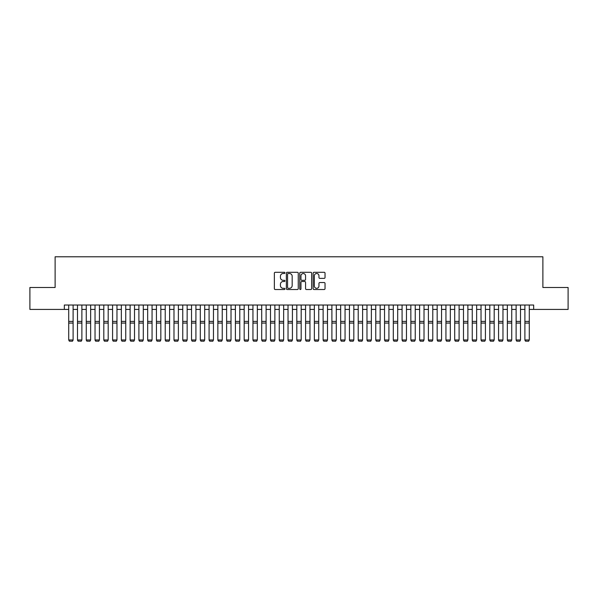 <?xml version="1.0" encoding="UTF-8"?>
<svg xmlns="http://www.w3.org/2000/svg" width="598" height="598" viewBox="0 0 598 598"><rect width="100%" height="100%" fill="white"/><g stroke="black" fill="none" stroke-linecap="round" stroke-linejoin="round"><path stroke-width="0.9" d="M284.962 272.897A0.605 0.605 0 0 0 284.364 272.299L275.215 272.299A0.86 0.86 0 0 0 274.355 273.159L274.355 288.655A0.86 0.86 0 0 0 275.215 289.522L284.364 289.522A0.605 0.605 0 0 0 284.962 288.916A0.605 0.605 0 0 0 284.364 288.311L283.175 288.311A2.758 2.758 0 0 1 280.425 285.56L280.425 284.267A2.758 2.758 0 0 1 283.175 281.509L284.364 281.509A0.605 0.605 0 0 0 284.962 280.911A0.605 0.605 0 0 0 284.364 280.305L283.175 280.305A2.758 2.758 0 0 1 280.425 277.547L280.425 276.261A2.758 2.758 0 0 1 283.175 273.503L284.364 273.503A0.605 0.605 0 0 0 284.962 272.897M324.168 278.369A0.86 0.86 0 0 0 325.028 277.509L325.028 273.159A0.86 0.86 0 0 0 324.168 272.299L314.002 272.299A0.86 0.86 0 0 0 313.143 273.159L313.143 288.655A0.86 0.86 0 0 0 314.002 289.522L324.168 289.522A0.86 0.86 0 0 0 325.028 288.655L325.028 283.407A0.86 0.86 0 0 0 324.168 282.548L319.818 282.548A0.86 0.86 0 0 0 318.958 283.407L318.958 286.008A2.302 2.302 0 0 1 316.656 288.311A2.302 2.302 0 0 1 314.346 286.008L314.346 275.805A2.302 2.302 0 0 1 316.656 273.503A2.302 2.302 0 0 1 318.958 275.805L318.958 277.509A0.86 0.86 0 0 0 319.818 278.369L324.168 278.369M64.33 309.42L29.9 309.42L29.9 287.489L55.121 287.489L55.121 256.781L542.879 256.781L542.879 287.489L568.1 287.489L568.1 309.42L533.67 309.42L533.67 305.032L64.33 305.032L64.33 309.42L68.718 309.42M298.245 273.159A0.86 0.86 0 0 0 297.385 272.299L287.227 272.299A0.86 0.86 0 0 0 286.36 273.159L286.36 288.655A0.86 0.86 0 0 0 287.227 289.522L297.385 289.522A0.86 0.86 0 0 0 298.245 288.655L298.245 273.159M300.615 272.299L310.773 272.299A0.86 0.86 0 0 1 311.64 273.159L311.64 288.655A0.86 0.86 0 0 1 310.773 289.522L306.43 289.522A0.86 0.86 0 0 1 305.563 288.655L305.563 282.376A0.86 0.86 0 0 0 304.703 281.509L301.818 281.509A0.86 0.86 0 0 0 300.958 282.376L300.958 288.916A0.605 0.605 0 0 1 300.353 289.522A0.605 0.605 0 0 1 299.755 288.916L299.755 273.159A0.86 0.86 0 0 1 300.615 272.299M73.106 309.42L77.493 309.42M81.881 309.42L86.262 309.42M90.649 309.42L95.037 309.42M99.425 309.42L103.813 309.42M108.193 309.42L112.581 309.42M116.969 309.42L121.357 309.42M125.744 309.42L130.125 309.42M134.513 309.42L138.9 309.42M143.288 309.42L147.676 309.42M152.056 309.42L156.444 309.42M160.832 309.42L165.22 309.42M169.6 309.42L173.988 309.42M178.376 309.42L182.764 309.42M187.152 309.42L191.532 309.42M195.92 309.42L200.308 309.42M204.695 309.42L209.083 309.42M213.464 309.42L217.851 309.42M222.239 309.42L226.627 309.42M231.015 309.42L235.395 309.42M239.783 309.42L244.171 309.42M248.559 309.42L252.947 309.42M257.327 309.42L261.715 309.42M266.103 309.42L270.49 309.42M274.878 309.42L279.259 309.42M283.646 309.42L288.034 309.42M292.422 309.42L296.81 309.42M301.19 309.42L305.578 309.42M309.966 309.42L314.354 309.42M318.741 309.42L323.122 309.42M327.51 309.42L331.897 309.42M336.285 309.42L340.673 309.42M345.053 309.42L349.441 309.42M353.829 309.42L358.217 309.42M362.605 309.42L366.985 309.42M371.373 309.42L375.761 309.42M380.149 309.42L384.536 309.42M388.917 309.42L393.305 309.42M397.692 309.42L402.08 309.42M406.468 309.42L410.848 309.42M415.236 309.42L419.624 309.42M424.012 309.42L428.4 309.42M432.78 309.42L437.168 309.42M441.556 309.42L445.944 309.42M450.324 309.42L454.712 309.42M459.1 309.42L463.487 309.42M467.875 309.42L472.256 309.42M476.643 309.42L481.031 309.42M485.419 309.42L489.807 309.42M494.187 309.42L498.575 309.42M502.963 309.42L507.351 309.42M511.739 309.42L516.119 309.42M520.507 309.42L524.895 309.42M529.282 309.42L533.67 309.42M288.169 273.503A0.605 0.605 0 0 0 287.571 274.108L287.571 287.713A0.605 0.605 0 0 0 288.169 288.311L289.417 288.311A2.758 2.758 0 0 0 292.175 285.56L292.175 276.261A2.758 2.758 0 0 0 289.417 273.503L288.169 273.503M305.563 275.85A2.302 2.302 0 0 0 303.261 273.548A2.302 2.302 0 0 0 300.958 275.85L300.958 279.445A0.86 0.86 0 0 0 301.818 280.305L304.703 280.305A0.86 0.86 0 0 0 305.563 279.445L305.563 275.85M73.106 305.032L73.106 340.127L72.448 341.219L69.375 341.152L72.448 341.219M69.375 341.219L68.718 339.97L73.106 339.97L72.448 341.152M68.718 305.032L68.718 339.97L69.375 341.152M77.493 340.127L78.151 341.219L77.493 339.97L81.881 339.97L81.223 341.219L78.151 341.152L81.223 341.219M86.262 340.127L86.919 341.219L86.262 339.97L90.649 339.97L89.992 341.219L86.919 341.152L89.992 341.219M95.037 340.127L95.695 341.219L95.037 339.97L99.425 339.97L98.767 341.219L95.695 341.152L98.767 341.219M103.813 340.127L104.471 341.219L103.813 339.97L108.193 339.97L107.535 341.219L104.471 341.152L107.535 341.219M81.881 305.032L81.881 339.97L81.223 341.152M77.493 305.032L77.493 339.97L78.151 341.152M90.649 305.032L90.649 339.97L89.992 341.152M86.262 305.032L86.262 339.97L86.919 341.152M99.425 305.032L99.425 339.97L98.767 341.152M95.037 305.032L95.037 339.97L95.695 341.152M108.193 305.032L108.193 339.97L107.535 341.152M103.813 305.032L103.813 339.97L104.471 341.152M112.581 340.127L113.239 341.219L112.581 339.97L116.969 339.97L116.311 341.219L113.239 341.152L116.311 341.219M116.969 305.032L116.969 339.97L116.311 341.152M112.581 305.032L112.581 339.97L113.239 341.152M121.357 340.127L122.014 341.219L121.357 339.97L125.744 339.97L125.079 341.219L122.014 341.152L125.079 341.219M125.744 305.032L125.744 339.97L125.079 341.152M121.357 305.032L121.357 339.97L122.014 341.152M130.125 340.127L130.783 341.219L130.125 339.97L134.513 339.97L133.855 341.219L130.783 341.152L133.855 341.219M134.513 305.032L134.513 339.97L133.855 341.152M130.125 305.032L130.125 339.97L130.783 341.152M138.9 340.127L139.558 341.219L138.9 339.97L143.288 339.97L142.63 341.219L139.558 341.152L142.63 341.219M143.288 305.032L143.288 339.97L142.63 341.152M138.9 305.032L138.9 339.97L139.558 341.152M147.676 340.127L148.334 341.219L147.676 339.97L152.056 339.97L151.399 341.219L148.334 341.152L151.399 341.219M152.056 305.032L152.056 339.97L151.399 341.152M147.676 305.032L147.676 339.97L148.334 341.152M156.444 340.127L157.102 341.219L156.444 339.97L160.832 339.97L160.174 341.219L157.102 341.152L160.174 341.219M160.832 305.032L160.832 339.97L160.174 341.152M156.444 305.032L156.444 339.97L157.102 341.152M165.22 340.127L165.878 341.219L165.22 339.97L169.6 339.97L168.942 341.219L165.878 341.152L168.942 341.219M169.6 305.032L169.6 339.97L168.942 341.152M165.22 305.032L165.22 339.97L165.878 341.152M173.988 340.127L174.646 341.219L173.988 339.97L178.376 339.97L177.718 341.219L174.646 341.152L177.718 341.219M178.376 305.032L178.376 339.97L177.718 341.152M173.988 305.032L173.988 339.97L174.646 341.152M182.764 340.127L183.422 341.219L182.764 339.97L187.152 339.97L186.494 341.219L183.422 341.152L186.494 341.219M187.152 305.032L187.152 339.97L186.494 341.152M182.764 305.032L182.764 339.97L183.422 341.152M191.532 340.127L192.19 341.219L191.532 339.97L195.92 339.97L195.262 341.219L192.19 341.152L195.262 341.219M195.92 305.032L195.92 339.97L195.262 341.152M191.532 305.032L191.532 339.97L192.19 341.152M200.308 340.127L200.965 341.219L200.308 339.97L204.695 339.97L204.038 341.219L200.965 341.152L204.038 341.219M204.695 305.032L204.695 339.97L204.038 341.152M200.308 305.032L200.308 339.97L200.965 341.152M209.083 340.127L209.741 341.219L209.083 339.97L213.464 339.97L212.806 341.219L209.741 341.152L212.806 341.219M213.464 305.032L213.464 339.97L212.806 341.152M209.083 305.032L209.083 339.97L209.741 341.152M217.851 340.127L218.509 341.219L217.851 339.97L222.239 339.97L221.581 341.219L218.509 341.152L221.581 341.219M222.239 305.032L222.239 339.97L221.581 341.152M217.851 305.032L217.851 339.97L218.509 341.152M226.627 340.127L227.285 341.219L226.627 339.97L231.015 339.97L230.357 341.219L227.285 341.152L230.357 341.219M231.015 305.032L231.015 339.97L230.357 341.152M226.627 305.032L226.627 339.97L227.285 341.152M235.395 340.127L236.053 341.219L235.395 339.97L239.783 339.97L239.125 341.219L236.053 341.152L239.125 341.219M239.783 305.032L239.783 339.97L239.125 341.152M235.395 305.032L235.395 339.97L236.053 341.152M244.171 340.127L244.829 341.219L244.171 339.97L248.559 339.97L247.901 341.219L244.829 341.152L247.901 341.219M248.559 305.032L248.559 339.97L247.901 341.152M244.171 305.032L244.171 339.97L244.829 341.152M252.947 340.127L253.604 341.219L252.947 339.97L257.327 339.97L256.669 341.219L253.604 341.152L256.669 341.219M257.327 305.032L257.327 339.97L256.669 341.152M252.947 305.032L252.947 339.97L253.604 341.152M261.715 340.127L262.373 341.219L261.715 339.97L266.103 339.97L265.445 341.219L262.373 341.152L265.445 341.219M266.103 305.032L266.103 339.97L265.445 341.152M261.715 305.032L261.715 339.97L262.373 341.152M270.49 340.127L271.148 341.219L270.49 339.97L274.878 339.97L274.22 341.219L271.148 341.152L274.22 341.219M274.878 305.032L274.878 339.97L274.22 341.152M270.49 305.032L270.49 339.97L271.148 341.152M279.259 340.127L279.916 341.219L279.259 339.97L283.646 339.97L282.989 341.219L279.916 341.152L282.989 341.219M283.646 305.032L283.646 339.97L282.989 341.152M279.259 305.032L279.259 339.97L279.916 341.152M288.034 340.127L288.692 341.219L288.034 339.97L292.422 339.97L291.764 341.219L288.692 341.152L291.764 341.219M292.422 305.032L292.422 339.97L291.764 341.152M288.034 305.032L288.034 339.97L288.692 341.152M296.81 340.127L297.468 341.219L296.81 339.97L301.19 339.97L300.532 341.219L297.468 341.152L300.532 341.219M301.19 305.032L301.19 339.97L300.532 341.152M296.81 305.032L296.81 339.97L297.468 341.152M305.578 340.127L306.236 341.219L305.578 339.97L309.966 339.97L309.308 341.219L306.236 341.152L309.308 341.219M309.966 305.032L309.966 339.97L309.308 341.152M305.578 305.032L305.578 339.97L306.236 341.152M314.354 340.127L315.011 341.219L314.354 339.97L318.741 339.97L318.084 341.219L315.011 341.152L318.084 341.219M318.741 305.032L318.741 339.97L318.084 341.152M314.354 305.032L314.354 339.97L315.011 341.152M323.122 340.127L323.78 341.219L323.122 339.97L327.51 339.97L326.852 341.219L323.78 341.152L326.852 341.219M327.51 305.032L327.51 339.97L326.852 341.152M323.122 305.032L323.122 339.97L323.78 341.152M331.897 340.127L332.555 341.219L331.897 339.97L336.285 339.97L335.627 341.219L332.555 341.152L335.627 341.219M336.285 305.032L336.285 339.97L335.627 341.152M331.897 305.032L331.897 339.97L332.555 341.152M340.673 340.127L341.331 341.219L340.673 339.97L345.053 339.97L344.396 341.219L341.331 341.152L344.396 341.219M345.053 305.032L345.053 339.97L344.396 341.152M340.673 305.032L340.673 339.97L341.331 341.152M349.441 340.127L350.099 341.219L349.441 339.97L353.829 339.97L353.171 341.219L350.099 341.152L353.171 341.219M353.829 305.032L353.829 339.97L353.171 341.152M349.441 305.032L349.441 339.97L350.099 341.152M358.217 340.127L358.875 341.219L358.217 339.97L362.605 339.97L361.947 341.219L358.875 341.152L361.947 341.219M362.605 305.032L362.605 339.97L361.947 341.152M358.217 305.032L358.217 339.97L358.875 341.152M366.985 340.127L367.643 341.219L366.985 339.97L371.373 339.97L370.715 341.219L367.643 341.152L370.715 341.219M371.373 305.032L371.373 339.97L370.715 341.152M366.985 305.032L366.985 339.97L367.643 341.152M375.761 340.127L376.419 341.219L375.761 339.97L380.149 339.97L379.491 341.219L376.419 341.152L379.491 341.219M380.149 305.032L380.149 339.97L379.491 341.152M375.761 305.032L375.761 339.97L376.419 341.152M384.536 340.127L385.194 341.219L384.536 339.97L388.917 339.97L388.259 341.219L385.194 341.152L388.259 341.219M388.917 305.032L388.917 339.97L388.259 341.152M384.536 305.032L384.536 339.97L385.194 341.152M393.305 340.127L393.962 341.219L393.305 339.97L397.692 339.97L397.035 341.219L393.962 341.152L397.035 341.219M397.692 305.032L397.692 339.97L397.035 341.152M393.305 305.032L393.305 339.97L393.962 341.152M402.08 340.127L402.738 341.219L402.08 339.97L406.468 339.97L405.81 341.219L402.738 341.152L405.81 341.219M406.468 305.032L406.468 339.97L405.81 341.152M402.08 305.032L402.08 339.97L402.738 341.152M410.848 340.127L411.506 341.219L410.848 339.97L415.236 339.97L414.578 341.219L411.506 341.152L414.578 341.219M415.236 305.032L415.236 339.97L414.578 341.152M410.848 305.032L410.848 339.97L411.506 341.152M419.624 340.127L420.282 341.219L419.624 339.97L424.012 339.97L423.354 341.219L420.282 341.152L423.354 341.219M424.012 305.032L424.012 339.97L423.354 341.152M419.624 305.032L419.624 339.97L420.282 341.152M428.4 340.127L429.058 341.219L428.4 339.97L432.78 339.97L432.122 341.219L429.058 341.152L432.122 341.219M432.78 305.032L432.78 339.97L432.122 341.152M428.4 305.032L428.4 339.97L429.058 341.152M437.168 340.127L437.826 341.219L437.168 339.97L441.556 339.97L440.898 341.219L437.826 341.152L440.898 341.219M441.556 305.032L441.556 339.97L440.898 341.152M437.168 305.032L437.168 339.97L437.826 341.152M445.944 340.127L446.601 341.219L445.944 339.97L450.324 339.97L449.666 341.219L446.601 341.152L449.666 341.219M450.324 305.032L450.324 339.97L449.666 341.152M445.944 305.032L445.944 339.97L446.601 341.152M454.712 340.127L455.37 341.219L454.712 339.97L459.1 339.97L458.442 341.219L455.37 341.152L458.442 341.219M459.1 305.032L459.1 339.97L458.442 341.152M454.712 305.032L454.712 339.97L455.37 341.152M463.487 340.127L464.145 341.219L463.487 339.97L467.875 339.97L467.217 341.219L464.145 341.152L467.217 341.219M467.875 305.032L467.875 339.97L467.217 341.152M463.487 305.032L463.487 339.97L464.145 341.152M472.256 340.127L472.921 341.219L472.256 339.97L476.643 339.97L475.986 341.219L472.921 341.152L475.986 341.219M476.643 305.032L476.643 339.97L475.986 341.152M472.256 305.032L472.256 339.97L472.921 341.152M481.031 340.127L481.689 341.219L481.031 339.97L485.419 339.97L484.761 341.219L481.689 341.152L484.761 341.219M485.419 305.032L485.419 339.97L484.761 341.152M481.031 305.032L481.031 339.97L481.689 341.152M489.807 340.127L490.465 341.219L489.807 339.97L494.187 339.97L493.529 341.219L490.465 341.152L493.529 341.219M494.187 305.032L494.187 339.97L493.529 341.152M489.807 305.032L489.807 339.97L490.465 341.152M498.575 340.127L499.233 341.219L498.575 339.97L502.963 339.97L502.305 341.219L499.233 341.152L502.305 341.219M502.963 305.032L502.963 339.97L502.305 341.152M498.575 305.032L498.575 339.97L499.233 341.152M507.351 340.127L508.008 341.219L507.351 339.97L511.739 339.97L511.081 341.219L508.008 341.152L511.081 341.219M511.739 305.032L511.739 339.97L511.081 341.152M507.351 305.032L507.351 339.97L508.008 341.152M516.119 340.127L516.777 341.219L516.119 339.97L520.507 339.97L519.849 341.219L516.777 341.152L519.849 341.219M520.507 305.032L520.507 339.97L519.849 341.152M516.119 305.032L516.119 339.97L516.777 341.152M524.895 340.127L525.552 341.219L524.895 339.97L529.282 339.97L528.625 341.219L525.552 341.152L528.625 341.219M529.282 305.032L529.282 339.97L528.625 341.152M524.895 305.032L524.895 339.97L525.552 341.152M73.106 321.41L68.718 321.41M73.106 323.07L68.718 323.07M81.881 321.41L77.493 321.41M81.881 323.07L77.493 323.07M90.649 321.41L86.262 321.41M90.649 323.07L86.262 323.07M99.425 321.41L95.037 321.41M99.425 323.07L95.037 323.07M108.193 321.41L103.813 321.41M108.193 323.07L103.813 323.07M116.969 321.41L112.581 321.41M116.969 323.07L112.581 323.07M125.744 321.41L121.357 321.41M125.744 323.07L121.357 323.07M134.513 321.41L130.125 321.41M134.513 323.07L130.125 323.07M143.288 321.41L138.9 321.41M143.288 323.07L138.9 323.07M152.056 321.41L147.676 321.41M152.056 323.07L147.676 323.07M160.832 321.41L156.444 321.41M160.832 323.07L156.444 323.07M169.6 321.41L165.22 321.41M169.6 323.07L165.22 323.07M178.376 321.41L173.988 321.41M178.376 323.07L173.988 323.07M187.152 321.41L182.764 321.41M187.152 323.07L182.764 323.07M195.92 321.41L191.532 321.41M195.92 323.07L191.532 323.07M204.695 321.41L200.308 321.41M204.695 323.07L200.308 323.07M213.464 321.41L209.083 321.41M213.464 323.07L209.083 323.07M222.239 321.41L217.851 321.41M222.239 323.07L217.851 323.07M231.015 321.41L226.627 321.41M231.015 323.07L226.627 323.07M239.783 321.41L235.395 321.41M239.783 323.07L235.395 323.07M248.559 321.41L244.171 321.41M248.559 323.07L244.171 323.07M257.327 321.41L252.947 321.41M257.327 323.07L252.947 323.07M266.103 321.41L261.715 321.41M266.103 323.07L261.715 323.07M274.878 321.41L270.49 321.41M274.878 323.07L270.49 323.07M283.646 321.41L279.259 321.41M283.646 323.07L279.259 323.07M292.422 321.41L288.034 321.41M292.422 323.07L288.034 323.07M301.19 321.41L296.81 321.41M301.19 323.07L296.81 323.07M309.966 321.41L305.578 321.41M309.966 323.07L305.578 323.07M318.741 321.41L314.354 321.41M318.741 323.07L314.354 323.07M327.51 321.41L323.122 321.41M327.51 323.07L323.122 323.07M336.285 321.41L331.897 321.41M336.285 323.07L331.897 323.07M345.053 321.41L340.673 321.41M345.053 323.07L340.673 323.07M353.829 321.41L349.441 321.41M353.829 323.07L349.441 323.07M362.605 321.41L358.217 321.41M362.605 323.07L358.217 323.07M371.373 321.41L366.985 321.41M371.373 323.07L366.985 323.07M380.149 321.41L375.761 321.41M380.149 323.07L375.761 323.07M388.917 321.41L384.536 321.41M388.917 323.07L384.536 323.07M397.692 321.41L393.305 321.41M397.692 323.07L393.305 323.07M406.468 321.41L402.08 321.41M406.468 323.07L402.08 323.07M415.236 321.41L410.848 321.41M415.236 323.07L410.848 323.07M424.012 321.41L419.624 321.41M424.012 323.07L419.624 323.07M432.78 321.41L428.4 321.41M432.78 323.07L428.4 323.07M441.556 321.41L437.168 321.41M441.556 323.07L437.168 323.07M450.324 321.41L445.944 321.41M450.324 323.07L445.944 323.07M459.1 321.41L454.712 321.41M459.1 323.07L454.712 323.07M467.875 321.41L463.487 321.41M467.875 323.07L463.487 323.07M476.643 321.41L472.256 321.41M476.643 323.07L472.256 323.07M485.419 321.41L481.031 321.41M485.419 323.07L481.031 323.07M494.187 321.41L489.807 321.41M494.187 323.07L489.807 323.07M502.963 321.41L498.575 321.41M502.963 323.07L498.575 323.07M511.739 321.41L507.351 321.41M511.739 323.07L507.351 323.07M520.507 321.41L516.119 321.41M520.507 323.07L516.119 323.07M529.282 321.41L524.895 321.41M529.282 323.07L524.895 323.07"/></g></svg>
